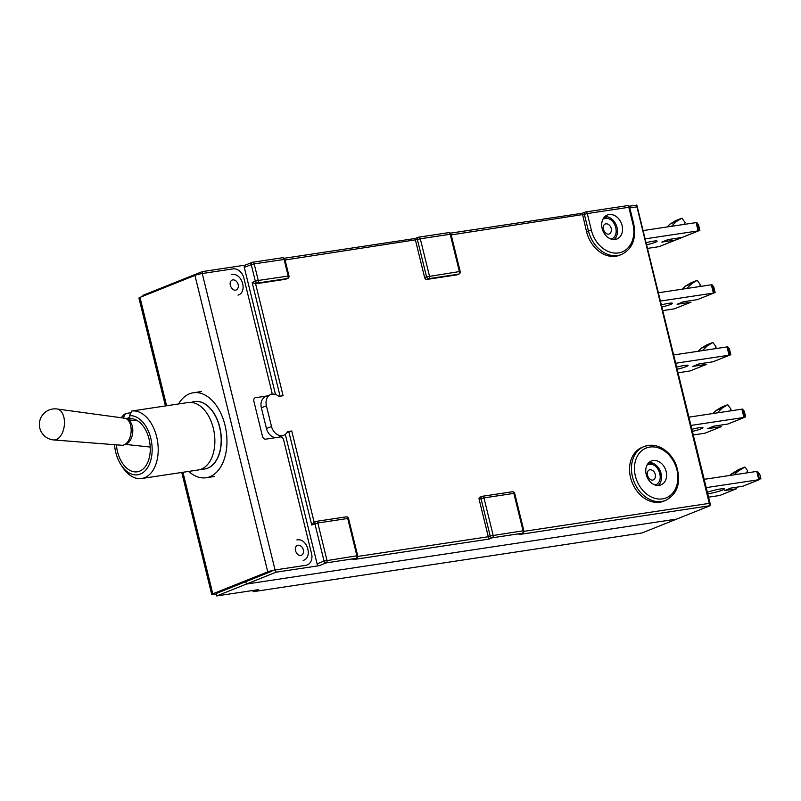 <?xml version="1.0" encoding="UTF-8"?>
<svg xmlns="http://www.w3.org/2000/svg" width="801" height="801" viewBox="0 0 801 801"><rect width="100%" height="100%" fill="white"/><g stroke="black" fill="none" stroke-linecap="round" stroke-linejoin="round"><path stroke-width="1.2" d="M658.442 469.696L659.363 469.556L660.985 476.184M519.108 534.537L522.562 533.196A2.153 1.662 -111.8 0 1 522.272 533.276L519.108 534.537L710.167 505.681L676.695 519.078L246.398 584.069L245.807 581.666L246.398 584.069L276.085 572.194L275.514 569.891M143.069 296.17L142.878 295.369L172.565 283.494L172.766 284.295L172.565 283.494L202.252 271.609L245.296 265.111M603.503 218.242L607.258 216.741M523.904 531.353L709.265 503.358L710.167 505.681L710.487 504.96L636.875 205.296L628.975 206.187M709.265 503.358L636.515 205.056M357.767 556.445L488.3 536.73L479.138 499.413A2.153 1.662 -111.8 0 1 480.29 497.091M275.504 394.452L244.295 267.414L251.244 264.63A2.153 1.662 -111.8 0 1 252.395 262.307A2.153 1.342 81.4 0 1 252.585 262.257A2.153 1.342 81.4 0 1 254.167 263.869L251.244 264.63L255.319 281.211L258.242 280.46A2.153 1.342 81.4 0 1 257.491 283.033A2.153 1.662 -111.8 0 1 255.319 281.211L252.165 282.483L255.599 283.794L283.093 395.734L278.868 396.375A10.743 8.31 68.2 0 0 270.728 394.553A10.743 8.31 68.2 0 0 266.413 405.777L271.509 426.502A10.743 8.31 68.2 0 0 283.804 435.223A10.743 8.31 68.2 0 0 287.529 431.609L291.744 430.978L314.142 522.152M285.787 279.199L287.679 278.438A2.153 1.662 -111.8 0 1 287.399 278.518L257.491 283.033L255.599 283.794L285.496 279.279A2.153 1.662 -111.8 0 0 286.047 279.058M457.021 274.833L458.913 274.082A2.153 1.662 -111.8 0 1 458.623 274.152A2.153 1.342 -98.6 0 0 459.384 271.579L460.205 271.569L451.033 234.252L450.212 234.262A2.153 1.342 -98.6 0 0 448.63 232.64L418.723 237.166A2.153 2.153 0 0 0 418.252 237.296A2.153 1.662 -111.8 0 1 418.533 237.216A2.153 1.342 81.4 0 1 418.723 237.166A2.153 1.342 81.4 0 1 420.305 238.778L417.381 239.539A2.153 1.662 -111.8 0 1 418.252 237.296L415.319 238.468L415.489 240.3L424.65 277.607A2.153 1.662 -111.8 0 0 426.823 279.429L456.73 274.913A2.153 1.662 -111.8 0 0 457.281 274.693M629.636 207.279A2.153 2.153 0 0 0 627.233 205.667L585.691 211.945A2.153 2.153 0 0 0 585.221 212.075A2.153 1.662 -111.8 0 1 585.501 211.995A2.153 1.342 81.4 0 1 585.691 211.945A2.153 1.342 81.4 0 1 587.273 213.567L584.35 214.318A2.153 1.662 -111.8 0 1 585.221 212.075L582.287 213.246L586.532 231.659A29.006 22.448 68.2 0 0 619.734 255.199L621.626 254.438C632.42 249.021 636.445 238.828 633.711 223.869L629.636 207.279L628.815 207.289A2.153 1.342 -98.6 0 0 627.233 205.667A2.153 1.342 -98.6 0 0 627.043 205.717M648.029 445.486A29.006 22.448 68.2 0 0 644.124 446.537L642.232 447.298A29.006 22.448 68.2 0 0 631.278 480.119A29.006 22.448 68.2 0 0 659.874 502.217A29.006 22.448 68.2 0 0 663.779 501.156L665.671 500.395C677.906 493.766 681.431 482.002 676.244 465.101C673.681 458.763 669.866 453.716 664.79 449.982C659.383 446.167 653.866 444.645 648.209 445.436L644.124 446.537A29.006 22.448 68.2 0 0 633.18 479.358A29.006 22.448 68.2 0 0 661.776 501.456A29.006 22.448 68.2 0 0 665.671 500.395M609.06 214.568A12.886 9.972 68.2 0 0 607.328 215.038A12.886 9.972 68.2 0 0 602.462 229.627A12.886 9.972 68.2 0 0 615.178 239.449A12.886 9.972 68.2 0 0 616.91 238.978A12.886 9.972 68.2 0 0 621.776 224.39A12.886 9.972 68.2 0 0 609.06 214.568M653.105 460.525A12.886 9.972 68.2 0 0 651.373 460.996A12.886 9.972 68.2 0 0 646.507 475.584A12.886 9.972 68.2 0 0 659.213 485.406A12.886 9.972 68.2 0 0 660.955 484.935A12.886 9.972 68.2 0 0 665.821 470.347A12.886 9.972 68.2 0 0 653.105 460.525M451.033 234.252A2.153 2.153 0 0 0 448.63 232.64A2.153 1.342 -98.6 0 0 448.44 232.701M202.703 273.461L202.252 271.609M276.085 572.194L319.279 565.666A2.153 1.662 -111.8 0 1 317.106 563.844L285.306 434.372M244.295 267.414A2.153 1.662 -111.8 0 1 245.446 265.091M270.728 394.553L265.682 396.575A10.743 8.31 68.2 0 0 261.356 407.799L266.453 428.525A10.743 8.31 68.2 0 0 275.514 437.676M287.078 432.43L291.744 430.978M326.978 560.31A2.153 1.342 81.4 0 1 326.227 562.883A2.153 1.662 -111.8 0 1 324.055 561.06L356.886 555.794L347.724 518.477L317.817 522.993L326.978 560.31M317.106 563.844L324.055 561.06L314.893 523.754A2.153 1.662 -111.8 0 1 316.045 521.431A2.153 1.342 81.4 0 1 316.235 521.371A2.153 1.342 81.4 0 1 317.817 522.993L311.729 525.015L313.842 522.272L315.754 521.501A2.153 2.153 0 0 1 316.235 521.371L346.142 516.855A2.153 1.342 -98.6 0 0 345.952 516.905M285.496 279.279L287.399 278.518A2.153 1.342 -98.6 0 0 288.15 275.945L284.075 259.354A2.153 1.342 -98.6 0 0 282.493 257.742A2.153 1.342 -98.6 0 0 282.302 257.792M284.896 259.354L254.167 263.869L258.242 280.46L288.971 275.934L284.896 259.354A2.153 2.153 0 0 0 282.493 257.742L252.585 262.257A2.153 2.153 0 0 0 252.115 262.388L245.166 265.161M456.73 274.913L458.623 274.152L428.715 278.668A2.153 1.662 -111.8 0 1 426.553 276.846L459.384 271.579L450.212 234.262L420.305 238.778L429.476 276.095A2.153 1.342 81.4 0 1 428.715 278.668L426.823 279.429M319.279 565.666L326.227 562.883L356.135 558.367L352.971 559.629L356.425 558.287A2.153 1.662 -111.8 0 1 356.135 558.367A2.153 1.342 -98.6 0 0 356.886 555.794L357.707 555.784L348.545 518.467L347.724 518.477A2.153 1.342 -98.6 0 0 346.142 516.855A2.153 2.153 0 0 1 348.545 518.467M479.138 499.413L481.031 498.653A2.153 1.662 -111.8 0 1 482.182 496.33A2.153 1.342 81.4 0 1 482.372 496.28A2.153 1.342 81.4 0 1 483.954 497.902L481.031 498.653L490.192 535.969L488.3 536.73L489.211 539.053L352.971 559.629M522.272 533.276A2.153 1.342 -98.6 0 0 523.023 530.693L513.862 493.386L483.954 497.902L493.116 535.218A2.153 1.342 81.4 0 1 492.365 537.791L522.272 533.276M489.211 539.053L492.365 537.791A2.153 1.662 68.2 0 1 490.192 535.969L523.844 530.693L514.683 493.376L513.862 493.386A2.153 1.342 -98.6 0 0 512.28 491.764A2.153 1.342 -98.6 0 0 512.089 491.814M653.306 463.399L647.498 464.27M661.486 475.984L660.354 476.445M616.039 232.891L617.451 232.32M614.197 239.529A12.886 9.972 68.2 0 0 616.329 225.321A12.886 9.972 68.2 0 0 604.985 216.51M658.242 485.486A12.886 9.972 68.2 0 0 660.374 471.278A12.886 9.972 68.2 0 0 649.03 462.457M216.701 595.944L246.398 584.069L676.695 519.078L641.951 532.975L253.186 591.699L258.242 589.676L216.701 595.944L216.11 593.541M252.886 590.477L253.186 591.699M643.093 230.578L696.65 222.518L698.452 224.61L699.864 230.378L698.472 224.66M646.587 244.826A9.672 1.091 166.2 0 0 655.228 242.302A9.672 1.091 166.2 0 0 657.14 241.121A9.672 1.091 166.2 0 0 646.077 242.723M647.468 248.42L659.123 246.638L675.744 239.99L661.836 242.082A9.672 7.479 -111.8 0 0 663.138 241.732L668.825 239.459M661.836 242.082L668.154 239.559L682.062 237.456L698.692 230.808L645.125 238.868M671.458 226.293L676.495 221.446L670.177 223.97L667.083 226.953M684.074 224.39L685.205 222.728L681.931 218.132L676.495 221.446M681.931 218.132L675.613 220.655L670.177 223.97M681.601 237.527L675.744 239.99M659.123 246.638L681.641 237.677M682.062 237.456L698.692 230.808M678.026 372.805L690.082 370.953L706.712 364.305L692.795 366.397L699.113 363.874L713.03 361.772L729.651 355.123L675.674 363.243M677.145 369.231A9.672 1.091 166.2 0 0 686.197 366.608A9.672 1.091 166.2 0 0 688.109 365.436A9.672 1.091 166.2 0 0 676.635 367.148M673.641 354.953L727.618 346.833L729.421 348.926L730.832 354.693L729.651 355.123M690.082 370.953L706.712 364.305M713.03 361.772L730.402 354.873M702.427 350.608L707.463 345.762L701.145 348.285L698.041 351.269M715.043 348.705L716.174 347.043L712.9 342.448L707.463 345.762M712.9 342.448L706.582 344.971L701.145 348.285M699.794 363.774L694.097 366.047A9.672 7.479 -111.8 0 1 692.795 366.397M662.747 310.618L674.392 308.826L691.023 302.177L677.105 304.28L683.423 301.747L697.341 299.644L713.961 292.996L660.404 301.056M661.866 307.013A9.672 1.091 166.2 0 0 670.507 304.49A9.672 1.091 166.2 0 0 672.419 303.309A9.672 1.091 166.2 0 0 661.346 304.911M658.362 292.765L711.929 284.705L713.731 286.798L715.143 292.565L713.751 286.848M674.392 308.826L691.023 302.177M697.341 299.644L713.961 292.996M684.104 301.647L678.407 303.919A9.672 7.479 -111.8 0 1 677.105 304.28M686.737 288.48L691.774 283.634L685.456 286.157L682.352 289.141M699.353 286.578L700.485 284.916L697.21 280.32L691.774 283.634M697.21 280.32L690.893 282.843L685.456 286.157M693.296 434.993L704.94 433.201L721.571 426.553L707.663 428.655L713.971 426.122L727.889 424.029L744.509 417.371L690.953 425.431M692.414 431.399A9.672 1.091 166.2 0 0 701.055 428.865A9.672 1.091 166.2 0 0 702.968 427.684A9.672 1.091 166.2 0 0 691.894 429.296M688.91 417.141L742.477 409.081L744.279 411.183L745.691 416.941L744.299 411.223M704.94 433.201L721.571 426.553M727.889 424.029L744.509 417.371M714.652 426.022L708.955 428.305A9.672 7.479 -111.8 0 1 707.663 428.655M717.285 412.855L722.322 408.009L716.004 410.543L712.91 413.516M729.901 410.953L731.033 409.301L727.759 404.695L722.322 408.009M727.759 404.695L721.441 407.228L716.004 410.543M708.575 497.181L719.809 495.459L736.429 488.8L724.595 490.592L730.913 488.059L742.747 486.277L759.378 479.629L706.222 487.619M707.744 493.786A9.932 1.121 166.2 0 0 722.352 490.142A9.932 1.121 166.2 0 0 724.314 488.93A9.932 1.121 166.2 0 0 717.916 489.421A9.932 1.121 166.2 0 0 707.373 492.315M704.189 479.328L757.335 471.328L759.748 474.202L760.94 479.058L759.769 474.252M719.809 495.459L736.429 488.8M742.747 486.277L759.378 479.629M734.217 474.793L737.711 471.429L731.403 473.962L729.841 475.454M746.252 472.98L747.703 470.858L744.96 467.013L737.711 471.429M744.96 467.013L738.642 469.536L731.403 473.962M731.583 487.959L725.896 490.242A9.672 7.479 -111.8 0 1 724.595 490.592M655.118 485.005A10.783 8.35 -111.8 0 1 655.098 485.005C665.11 482.042 659.033 462.107 648.79 464.51L647.098 464.97A10.783 8.35 -111.8 0 1 647.098 464.97A10.783 8.35 -111.8 0 1 648.55 464.58M611.073 239.048A10.783 8.35 -111.8 0 1 611.053 239.048C621.065 236.085 614.988 216.15 604.745 218.563L603.063 219.013A10.783 8.35 -111.8 0 1 603.063 219.013A10.783 8.35 -111.8 0 1 604.505 218.623M216.951 593.211L271.909 571.223M216.25 594.102L213.797 594.472A5.367 0.611 -13.8 0 1 211.734 594.492A5.367 0.611 -13.8 0 1 212.796 593.831L267.754 571.844A5.367 0.611 166.2 0 1 275.063 569.962L305.802 565.316A10.743 8.31 -111.8 0 0 311.569 553.691L283.564 439.679A3.224 2.493 -111.8 0 0 280.3 436.945L265.772 439.148A3.224 2.493 68.2 0 1 262.508 436.415L253.857 401.171A3.224 2.493 68.2 0 1 255.589 397.686L267.324 395.914M165.427 405.947L138.923 298.052A5.367 0.611 -13.8 0 1 139.985 297.401L194.943 275.414L267.754 571.844M271.689 394.252A3.224 2.493 -111.8 0 0 271.849 392.009L243.844 277.997A10.743 8.31 -111.8 0 0 232.991 268.886L202.252 273.521A5.367 0.611 166.2 0 0 194.943 275.414M209.792 407.849A30.078 18.743 -98.6 0 0 209.181 407.429M216.981 459.043A30.078 18.743 -98.6 0 0 217.431 458.452M188.706 471.409A42.964 26.773 -98.6 0 0 206.137 477.736A42.964 26.773 -98.6 0 0 209.902 476.715A42.964 26.773 -98.6 0 0 225.662 428.185A42.964 26.773 -98.6 0 0 193.301 392.77A42.964 26.773 -98.6 0 0 189.537 393.792A42.964 26.773 -98.6 0 0 178.523 403.964M204.726 468.985A34.103 21.257 -98.6 0 0 204.816 468.975A34.103 21.257 -98.6 0 0 207.799 468.164A34.103 21.257 -98.6 0 0 220.295 429.576A34.103 21.257 -98.6 0 0 194.543 401.541M126.328 418.753L129.862 417.341L129.472 415.739L131.764 411.023A34.103 21.257 81.4 0 1 157.637 441.832A34.103 21.257 81.4 0 1 141.677 478.507A34.103 21.257 81.4 0 1 122.913 467.694L121.321 465.311A29.807 18.573 81.4 0 1 114.513 444.695M121.221 417.752A34.103 21.257 81.4 0 1 125.447 413.556L130.933 412.725M131.764 411.023L188.415 402.472A34.103 21.257 81.4 0 1 213.877 430.828A34.103 21.257 81.4 0 1 201.321 469.136A34.103 21.257 81.4 0 1 198.338 469.957L141.677 478.507M191.359 402.412A34.103 21.257 81.4 0 1 191.469 402.372A34.103 21.257 81.4 0 1 219.614 427.253A34.103 21.257 81.4 0 1 207.639 468.185L207.799 468.164M207.639 468.185A34.103 21.257 81.4 0 1 204.645 469.006A34.103 21.257 81.4 0 1 201.431 469.096M129.472 415.739A29.807 18.573 81.4 0 1 151.619 456.41A29.807 18.573 81.4 0 1 121.321 465.311M127.189 419.303A26.813 16.711 81.4 0 1 132.365 418.763A26.813 16.711 81.4 0 1 149.787 442.793A26.813 16.711 81.4 0 1 140.235 470.898A26.813 16.711 81.4 0 1 139.614 471.168A26.813 16.711 81.4 0 1 116.395 444.845M125.447 413.556L123.154 418.262M57.051 408.991L124.696 418.222A13.607 7.97 96.1 0 1 126.928 419.123A13.607 7.97 96.1 0 1 131.044 432.58A13.607 7.97 96.1 0 1 124.165 444.865A13.607 7.97 96.1 0 1 124.085 444.895A13.607 7.97 96.1 0 1 121.802 445.266L53.737 439.949A15.569 9.121 -83.9 0 0 56.35 439.529A15.569 9.121 96.1 0 0 64.46 423.228A15.569 9.121 96.1 0 0 57.051 408.991A15.579 15.579 0 0 0 39.549 426.773A15.579 15.579 0 0 0 53.737 439.949M126.928 419.123L128.951 420.535A12.355 7.239 96.1 0 1 132.686 432.76A12.355 7.239 96.1 0 1 126.438 443.914A12.355 7.239 96.1 0 1 126.358 443.944M424.65 277.607L426.553 276.846L417.381 239.539L285.056 259.995M586.532 231.659L588.425 230.898L584.35 214.318L451.193 234.903M636.455 206.918L629.796 207.93M649.801 447.058A26.854 20.786 68.2 0 0 635.393 476.104A26.854 20.786 68.2 0 0 662.527 498.873A26.854 20.786 68.2 0 0 676.925 469.827A26.854 20.786 68.2 0 0 649.801 447.058M632.89 223.869L628.815 207.289L587.273 213.567L591.348 230.147A26.854 20.786 68.2 0 0 618.482 252.926A26.854 20.786 68.2 0 0 632.89 223.869L633.711 223.869M288.821 431.729L311.729 525.015M252.165 282.483L280.09 396.185M266.453 428.525L271.509 426.502M261.356 407.799L266.413 405.777M591.348 230.147L588.425 230.898A29.006 22.448 68.2 0 0 621.626 254.438M696.91 222.648L698.893 230.728M696.079 222.578L698.112 230.868M727.879 346.963L729.861 355.043M727.048 346.893L729.08 355.183M712.179 284.836L714.172 292.916M711.348 284.766L713.391 293.056M742.737 409.221L744.72 417.291M741.906 409.141L743.939 417.431M757.596 471.469L759.578 479.549M756.765 471.389L758.797 479.679M301.166 555.413L300.675 555.544C297.111 556.094 292.715 548.305 297.171 545.441A5.367 4.155 -111.8 0 1 297.892 545.251A5.367 4.155 -111.8 0 1 303.189 549.336A5.367 4.155 -111.8 0 1 301.166 555.413A5.367 4.155 -111.8 0 1 300.806 555.534M235.995 290.082L235.504 290.212C231.94 290.753 227.544 282.963 232 280.1A5.367 4.155 -111.8 0 1 232.721 279.909A5.367 4.155 -111.8 0 1 238.017 284.005A5.367 4.155 -111.8 0 1 235.995 290.082A5.367 4.155 -111.8 0 1 235.634 290.192M653.105 479.969L652.615 480.109C649.06 480.65 644.655 472.86 649.11 469.997A5.367 4.155 -111.8 0 1 649.831 469.807A5.367 4.155 -111.8 0 1 655.128 473.902A5.367 4.155 -111.8 0 1 653.105 479.969A5.367 4.155 -111.8 0 1 652.745 480.089M609.06 234.022L608.58 234.152C605.015 234.693 600.61 226.903 605.065 224.04A5.367 4.155 -111.8 0 1 605.796 223.849A5.367 4.155 -111.8 0 1 611.083 227.945A5.367 4.155 -111.8 0 1 609.06 234.022A5.367 4.155 -111.8 0 1 608.7 234.132M202.252 273.521L275.063 569.962M212.796 593.831L182.938 472.28M166.608 405.767L139.985 297.401M278.998 437.146L283.804 435.223M415.319 238.468L284.245 258.262M458.913 274.082A2.153 2.153 0 0 0 460.205 271.569M582.287 213.246L450.382 233.171M287.679 278.438A2.153 2.153 0 0 0 288.971 275.934M514.683 493.376A2.153 2.153 0 0 0 512.28 491.764L482.372 496.28A2.153 2.153 0 0 0 481.892 496.41L479.999 497.171M522.562 533.196A2.153 2.153 0 0 0 523.844 530.693M356.425 558.287A2.153 2.153 0 0 0 357.707 555.784M730.842 354.693L729.441 348.976M303.178 560.44C313.171 557.486 307.083 537.551 296.851 539.954M237.997 295.108C247.99 292.145 241.912 272.21 231.679 274.623M211.734 594.492L181.767 472.46M214.438 476.485L206.137 477.736M201.612 391.509L193.301 392.77M126.438 443.914L124.165 444.865M127.93 419.824L137.752 420.875M125.296 444.385L150.218 447.058"/></g></svg>
